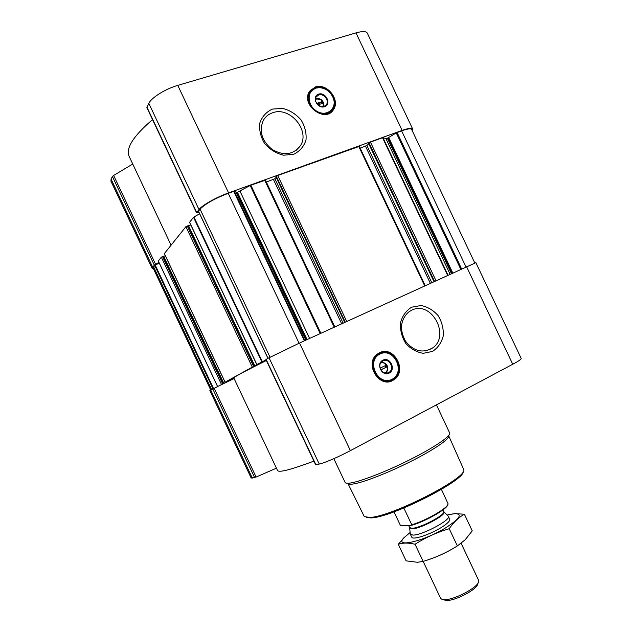<?xml version="1.0" encoding="UTF-8"?>
<svg xmlns="http://www.w3.org/2000/svg" width="632" height="632" viewBox="0 0 632 632"><rect width="100%" height="100%" fill="white"/><g stroke="black" fill="none" stroke-linecap="round" stroke-linejoin="round"><path stroke-width="0.95" d="M411.551 310.257C431.585 299.75 451.248 336.753 431.869 348.43C422.089 353.478 413.273 351.013 405.42 341.035C399.4 329.691 400.388 320.092 408.375 312.216L411.551 310.257M412.159 130.563L412.617 128.92L367.318 33.148C366.157 31.181 362.389 31.094 355.99 32.888L177.774 85.391C165.41 88.915 151.372 97.684 148.82 103.356L146.877 107.638L196.544 212.747L199.206 212.858M132.744 164.028L113.626 175.467L112.417 176.502L111.098 179.148L110.9 181.068L152.194 268.489L153.576 269.019M152.533 119.606C133.249 136.133 125.476 148.441 129.197 156.523L171.051 245.113M319.263 464.062L315.621 464.757L265.906 359.537L269.042 357.783L299.536 343.026L475.888 262.667L521.234 358.526C521.345 359.237 518.517 361.149 512.734 364.253L350.397 450.64C339.194 456.644 324.066 463.145 319.263 464.062L269.042 357.783M313.907 461.115C290.87 469.75 278.744 472.862 277.511 470.453L233.816 377.96C233.587 377.28 244.434 371.458 266.364 360.501M276.429 468.17L256.094 477.049L251.196 478.053L209.863 390.56L229.748 380.338L233.208 378.426L225.103 382.147L252.287 367.137L261.435 362.918L265.677 360.58L256.813 364.64L266.04 359.821M223.625 383.15L163.649 256.142L161.334 257.169L158.332 261.024M163.735 256.315L223.728 383.134M165.315 255.715L163.806 256.284M254.775 365.968L188.462 225.553L185.919 226.675L164.367 253.574M188.573 225.766L254.854 365.968M190.801 224.945L188.605 225.75M199.633 213.766L193.503 217.266L189.632 222.29M234.101 378.568L220.9 384.935M265.345 180.223L250.849 185.16L236.81 192.562L234.314 191.235L228.231 193.305C214.659 198.566 205.266 203.844 200.06 209.129L198.519 211.246M359.166 146.419L277.717 175.483L275.979 176.731M474.806 262.999L411.622 129.434C410.879 128.312 407.545 128.786 401.62 130.864L396.264 132.902L387.898 137.966L385.891 138.463L382.558 137.729L370.431 142.097L368.646 143.338M379.461 352.798C393.997 344.938 407.964 371.426 393.728 379.84C379.927 389.841 363.361 363.534 377.502 353.991L379.461 352.798M411.63 307.199L420.92 305.525C427.524 306.773 433.252 310.13 438.11 315.597C441.934 321.933 443.656 328.687 443.277 335.861C441.523 342.631 437.944 347.821 432.533 351.408L423.258 353.32C416.559 352.198 410.705 348.872 405.697 343.326C401.77 336.84 400.04 329.943 400.514 322.636C402.41 315.803 406.115 310.652 411.63 307.199M159.272 263.102L154.698 265.408L153.126 268.079L210.725 390.007M368.772 143.772L366.9 145.471L431.735 282.559M360.185 148.165L366.9 145.471M276.2 177.308L274.857 178.738L343.097 323.102M266.356 182.079L274.857 178.738M158.932 262.391L154.287 265.124L152.194 268.489M412.617 128.92C411.835 127.743 408.343 128.241 402.126 130.421L228.579 192.894C216.555 197.145 202.201 205.25 198.985 209.524L196.544 212.747M315.265 86.987C326.815 82.634 340.656 99.935 333.467 109.652C325.44 123.43 300.563 105.086 309.34 91.672L315.265 86.987M272.424 109.099L282.607 108.372C289.764 110.237 295.902 114.068 301.014 119.867C304.98 126.416 306.631 133.17 305.983 140.122C303.85 146.561 299.781 151.269 293.769 154.24L283.586 155.203C276.318 153.458 270.038 149.634 264.761 143.74C260.692 137.033 259.033 130.137 259.792 123.058C262.083 116.58 266.293 111.919 272.424 109.099M366.189 517.308L370.826 517.908C390.679 517.948 464.954 480.399 463.264 471.417M348.003 483.606L364.032 516.044L364.514 516.636L369.507 517.426C390.055 517.434 467.167 478.195 463.809 469.702L448.767 435.969M348.066 483.622C348.69 484.278 350.349 484.412 353.059 484.025C362.918 482.658 387.882 472.989 410.61 461.542C433.378 450.103 449.305 439.248 448.736 436.033M333.83 458.658L345.206 482.627C345.838 483.298 347.545 483.425 350.341 483.022C360.517 481.576 386.484 471.488 410.152 459.583C433.852 447.685 450.403 436.451 449.779 433.197L436.436 404.859M379.666 352.703C394.202 346.139 406.874 371.964 393.096 380.061L390.868 381.207M389.375 380.654L385.868 381.72M380.63 363.076C386.176 360.58 390.276 371 384.501 372.943M380.093 368.172L385.978 365.264L386.784 366.979L380.835 369.925M381.594 361.812C387.772 363.771 389.265 367.571 386.073 373.212M382.937 360.864C389.075 357.491 395.095 368.661 389.115 372.319C383.19 376.743 376.016 365.336 382.202 361.307L382.937 360.864M382.945 360.161C390.142 356.559 396.319 369.617 389.083 373.149C381.87 376.838 375.629 363.645 382.945 360.161M380.022 353.991C394.068 347.047 406.044 372.382 391.998 379.318C377.928 386.594 365.707 360.746 380.022 353.991M379.603 353.778C393.215 346.407 406.313 371.197 393.001 379.097C380.053 388.514 364.506 363.819 377.794 354.876L379.603 353.778M380.788 369.839L386.784 366.979M385.757 367.382L384.991 365.754M272.7 112.741C290.191 106.089 310.77 131.266 300.137 146.071C293.074 154.816 283.792 155.986 272.289 149.579C261.917 141.102 258.875 131.456 263.173 120.641C265.314 116.794 268.482 114.155 272.7 112.741M310.091 90.574L314.752 87.595C326.294 83.242 340.111 100.52 332.93 110.221L332.108 111.319M330.386 111.635L328.601 113.634M308.179 94.413L309.949 92.383M315.487 99.564L316.577 98.995C321.799 99.074 323.94 101.626 323.007 106.642M316.687 103.364L322.186 101.562L322.968 103.229L317.991 104.865M315.589 98.466L315.66 98.442C321.119 98.15 323.916 100.812 324.05 106.429M318.67 94.958C323.552 93.086 329.493 100.393 326.483 104.564C323.063 110.553 312.358 102.613 316.197 96.901L318.67 94.958M318.639 94.121C325.891 91.719 331.879 104.383 324.595 106.721C317.335 109.21 311.284 96.419 318.639 94.121M315.81 88.14L319.405 87.635C325.843 88.211 330.465 91.672 333.262 98.007C337.354 108.325 327.013 117.125 317.193 111.437C307.199 106.113 306.338 90.866 315.81 88.14M333.427 98.466C334.762 102.526 334.462 106.136 332.511 109.312C324.982 122.245 301.654 105.03 309.901 92.469L315.439 88.085L319.12 87.564L322.423 88.053M321.83 103.601L321.325 102.534L322.186 101.562M321.325 102.534L317.098 103.917M393.997 511.833L400.348 525.279L401.186 525.784L411.424 525.35C425.597 521.416 447.764 508.713 447.733 504.668M411.424 525.35L411.772 524.773C426.632 520.397 448.578 507.575 448.041 503.728L441.436 489.397M411.772 524.773L403.848 508.01M442.787 599.507L445.694 600.376C453.665 601.751 477.547 589.435 477.737 583.889L478.163 582.767M423.156 561.374L440.551 598.172L441.413 599.049L443.364 599.586C452.109 601.095 478.503 587.484 478.677 581.424L478.558 580.208L461.107 543.307M410.263 533.827L412.886 535.107C421.986 535.415 451.374 519.796 448.357 516.328L448.048 515.957M428.891 559.541C438.118 556.444 446.942 552.313 455.364 547.146M464.386 514.235L472.246 530.872L465.199 539.76L457.347 545.898C446.674 552.676 435.266 557.835 423.14 561.382L417.412 562.283L406.107 560.845L398.286 544.302C402.861 542.714 408.446 542.691 415.042 544.239C425.644 537.476 437.044 532.302 449.226 528.715C453.697 522.158 458.753 517.332 464.386 514.235L454.89 513.603L448.602 514.638M423.14 561.382L415.042 544.239M457.347 545.898L449.226 528.715M409.686 532.847L403.856 537.8L398.286 544.302M412.096 537.595C414.379 539.696 430.313 534.293 440.891 527.744C446.484 524.276 449.455 521.621 449.802 519.773L449.715 519.204M410.144 532.515L404.188 537.548C393.191 548.379 423.724 541.529 446.105 527.554C459.875 518.564 462.774 513.919 454.795 513.626L447.116 515.033M189.568 222.148L256.876 364.601M193.503 217.266L261.83 361.867M198.456 211.12L268.023 358.344M200.06 209.129L270.046 357.238M158.292 260.945L217.527 386.334M161.334 257.169L221.358 384.217M185.919 226.675L252.287 367.137M164.32 253.472L225.103 382.147M250.849 185.16L320.858 333.269M264.697 180.175L334.186 327.178M277.717 175.483L346.715 321.443M358.707 146.316L424.664 285.79M370.431 142.097L435.946 280.624M382.558 137.729L447.614 275.291M397.078 132.499L461.597 268.892M401.62 130.864L465.966 266.894M315.905 464.765L266.119 359.403M256.094 477.049L214.122 388.206M254.649 477.594L212.747 388.885M252.31 478.084L210.709 390.015M512.734 364.253L466.558 266.625M350.397 450.64L299.536 343.026M154.698 265.408L212.968 388.775M153.576 266.791L211.562 389.541M233.714 191.33L304.363 340.814M228.231 193.305L299.086 343.231M163.356 256.197L223.38 383.261M162.511 256.521L222.559 383.632M155.211 265.077L213.513 388.498M396.264 132.902L460.775 269.272M388.712 137.571L452.741 272.945M387.898 137.966L451.919 273.324M387.353 138.163L451.39 273.561M385.891 138.463L450.079 274.162M382.953 137.65L447.977 275.125M369.033 142.864L434.5 281.287M368.606 143.259L433.994 281.517M365.517 146.237L430.297 283.207M276.303 176.273L345.246 322.123M275.939 176.652L344.803 322.32M273.451 179.512L341.643 323.766M250.169 185.468L320.179 333.585M240.002 191.164L309.601 338.42M237.458 192.333L307.057 339.589M236.81 192.562L306.433 339.874M236.218 192.665L305.912 340.111M234.314 191.235L304.893 340.577M193.921 216.966L262.28 361.638M187.23 225.94L253.637 366.481M188.154 225.6L254.53 366.07M196.663 212.407L146.924 107.156M198.985 209.524L148.82 103.356M155.559 264.239L113.626 175.467M154.287 265.124L112.417 176.502M152.668 267.139L111.098 179.148M402.126 130.421L355.99 32.888M228.579 192.894L177.774 85.391M377.043 354.355L378.671 353.399C384.209 351.108 389.344 352.261 394.076 356.843M398.61 368.377C398.113 375.843 394.518 380.314 387.819 381.783M308.866 92.564L314.618 88.069L319.429 87.572M334.146 101.491C334.834 106.231 333.554 109.992 330.307 112.757M409.702 527.799L412.056 528.818C420.406 528.968 447.314 514.551 443.877 511.833L443.751 511.699M410.294 534.111L409.631 527.594L411.898 528.281C420.011 528.423 446.271 514.511 443.64 511.517L448.254 516.162M416.488 523.675L436.262 514.322M431.869 348.43L425.439 350.958M164.288 253.543L225.055 382.178M163.649 256.142L223.649 383.142M158.276 261L217.495 386.357M368.559 143.33L433.931 281.548M359.276 146.237L425.162 285.561M275.915 176.715L344.756 322.344M265.408 180.073L334.81 326.894M198.424 211.214L267.968 358.384M188.462 225.553L254.807 365.952M189.529 222.251L256.813 364.64M393.728 379.84L393.096 380.061M389.636 380.583L385.702 381.728M389.115 372.319L386.871 373.172M377.794 354.876L375.503 355.848M300.137 146.071L296.132 150.392M333.467 109.652L332.93 110.221M330.41 111.611L328.806 113.547M326.483 104.564L325.496 105.67M309.901 92.469L308.139 94.555M449.715 519.212L448.357 516.328M411.716 537.176L410.358 534.293M443.64 511.517L442.898 509.953M409.631 527.594L408.627 525.468"/></g></svg>
